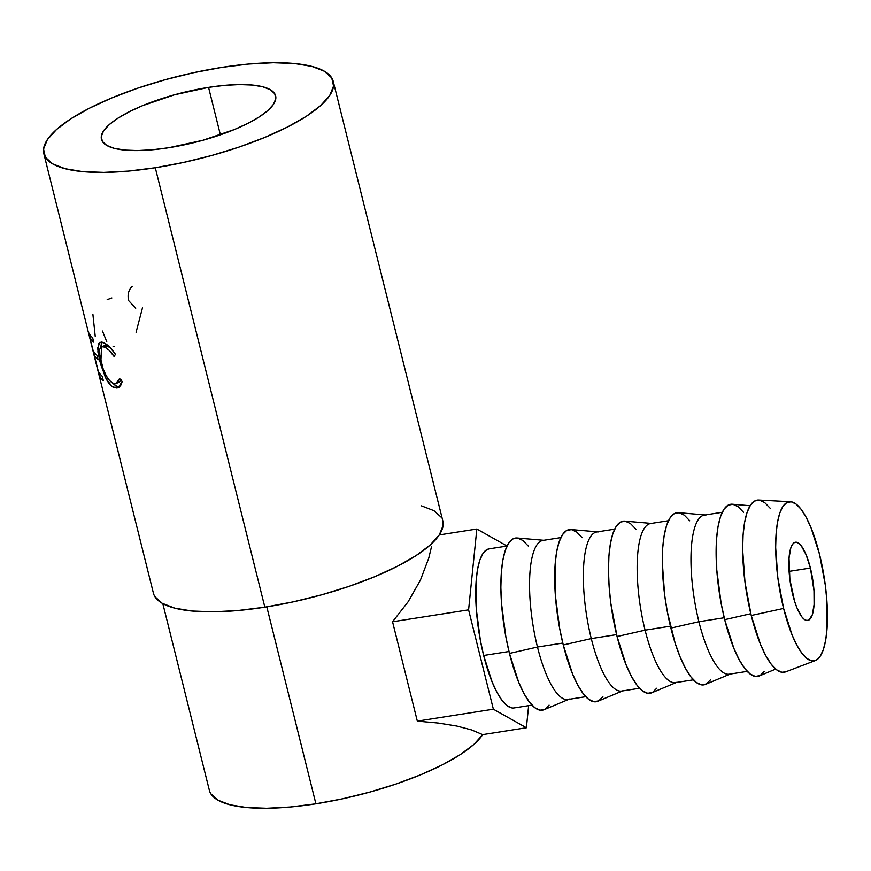 <?xml version="1.0" encoding="UTF-8"?>
<svg xmlns="http://www.w3.org/2000/svg" width="871" height="871" viewBox="0 0 871 871"><rect width="100%" height="100%" fill="white"/><g stroke="black" fill="none" stroke-linecap="round" stroke-linejoin="round"><path stroke-width="1.31" d="M792.73 594.664A39.598 11.301 -98.9 0 1 795.419 542.23A39.598 11.301 -98.9 0 1 810.389 568.034L789.072 571.376L810.389 568.034L806.198 554.947L801.309 545.888L798.827 543.33L796.453 542.23L794.276 542.633L792.37 544.527L790.824 547.826L789.017 558.126L789.888 579.563L794.69 601.6L796.911 607.74L801.799 616.799L804.281 619.368L806.655 620.468L808.832 620.065L812.284 614.872L814.091 604.572L813.993 590.734L810.389 568.034A39.598 11.301 -98.9 0 1 807.689 620.468A39.598 11.301 -98.9 0 1 792.73 594.664M785.686 671.835L781.886 672.249L776.66 669.832L771.205 664.192L765.729 655.569L760.437 644.268L751.238 615.492A87.111 24.856 81.1 0 0 785.609 671.868L815.376 660.534A80.513 22.973 -98.9 0 1 783.606 608.426L751.238 615.492L744.988 582.264L742.636 549.634L743.072 535.11L744.563 522.556L747.057 512.453L750.464 505.18L754.634 501.021L759.436 500.139L764.651 502.556L770.116 508.196M790.465 501.74L758.663 500.052A87.111 24.856 81.1 0 0 751.238 615.492L783.606 608.426A80.513 22.973 -98.9 0 1 790.465 501.74A80.513 22.973 -98.9 0 1 819.513 554.272A80.513 22.973 -98.9 0 1 815.376 660.534M764.313 671.367L760.133 675.526L755.342 676.419L750.116 673.991L744.661 668.362L739.185 659.728L733.905 648.427L724.694 619.662L750.791 613.707L724.694 619.662A87.111 24.856 81.1 0 0 759.305 675.94L775.702 669.059M722.266 512.29L704.378 515.088A80.513 22.973 81.1 0 0 698.901 621.72A80.513 22.973 -98.9 0 1 706 515.033L678.563 512.681A87.111 24.856 81.1 0 0 670.888 628.1L698.901 621.72L670.888 628.1A87.111 24.856 81.1 0 0 705.499 684.377L730.889 673.729A80.513 22.973 -98.9 0 1 698.901 621.72L724.226 617.746L698.901 621.72A80.513 22.973 81.1 0 0 729.321 674.176L747.22 671.367M656.701 688.253L652.521 692.412L647.73 693.294L642.504 690.877L637.049 685.237L631.573 676.604L626.282 665.313L617.071 636.538L645.084 630.158L617.071 636.538A87.111 24.856 81.1 0 0 651.682 692.815L677.083 682.167A80.513 22.973 -98.9 0 1 645.084 630.158L670.409 626.184L645.084 630.158A80.513 22.973 81.1 0 0 675.515 682.614L693.403 679.816M602.884 696.691L598.715 700.85L593.913 701.732L588.687 699.315L583.232 693.686L577.756 685.052L572.476 673.751L563.265 644.976L591.278 638.595L563.265 644.976A87.111 24.856 81.1 0 0 597.876 701.264L623.266 690.616A80.513 22.973 -98.9 0 1 591.278 638.595L616.603 634.621L591.278 638.595A80.513 22.973 81.1 0 0 621.709 691.062L639.597 688.253M549.078 705.129L544.898 709.288L540.107 710.181L534.881 707.753L529.426 702.124L523.95 693.49L518.659 682.189L509.459 653.424L537.472 647.033L509.459 653.424A87.111 24.856 81.1 0 0 544.07 709.702L569.46 699.054A80.513 22.973 -98.9 0 1 537.472 647.033L562.797 643.059L537.472 647.033A80.513 22.973 81.1 0 0 567.903 699.5L585.791 696.691M489.241 548.839L486.802 549.677L482.948 553.521L479.801 560.238L477.493 569.58L476.121 581.186L476.317 609.319L480.367 640.348L483.655 655.471L508.991 651.508L483.655 655.471A80.513 22.973 81.1 0 0 514.086 707.938L531.985 705.129M208.561 87.383A89.757 25.607 166 0 1 275.639 95.864A89.757 25.607 166 0 1 168.539 147.765L202.584 140.362L234.484 129.496L248.093 123.257L259.406 116.812L267.996 110.388L273.527 104.248L275.802 98.608L274.724 93.709L270.326 89.724L262.792 86.806L252.405 85.064L239.558 84.585L224.751 85.369L208.561 87.383L174.516 94.787L142.604 105.652L129.006 111.891L117.694 118.336L109.104 124.76L103.562 130.9L101.297 136.54L102.375 141.44L106.763 145.424L114.308 148.342L124.695 150.084L137.531 150.563L152.338 149.779L168.539 147.765A89.757 25.607 166 0 1 101.461 139.284A89.757 25.607 166 0 1 208.561 87.383L220.396 134.831L208.561 87.383M155.288 167.744A149.148 42.559 166 0 1 43.822 153.655A149.148 42.559 166 0 1 221.8 67.405L248.714 64.051L273.32 62.745L294.659 63.55L311.927 66.436L324.448 71.28L331.742 77.911L333.549 86.066L329.771 95.418L320.572 105.631L306.287 116.311L287.495 127.024L264.893 137.378L239.351 146.981L211.86 155.441L183.476 162.452L155.288 167.744L128.375 171.097L103.78 172.393L82.44 171.587L65.173 168.713L52.652 163.868L45.346 157.237L43.55 149.083L47.328 139.73L56.528 129.518L70.801 118.837L89.604 108.124L112.207 97.77L137.738 88.167L165.229 79.707L193.612 72.696L221.8 67.405A149.148 42.559 166 0 1 333.266 81.493A149.148 42.559 166 0 1 155.288 167.744L264.849 607.174L155.288 167.744M43.822 153.655L153.394 593.086A149.148 42.559 -14 0 0 264.849 607.174A149.148 42.559 -14 0 0 442.827 520.923L333.266 81.493M98.848 374.192L88.134 331.23A149.148 42.559 -14 0 0 92.62 337.719L93.72 342.129A149.148 42.559 166 0 1 89.648 336.75L92.947 349.968A149.148 42.559 -14 0 0 97.019 355.346L98.118 359.756A149.148 42.559 166 0 1 94.046 354.377L98.173 370.894A149.148 42.559 -14 0 0 102.234 376.272L103.333 380.681A149.148 42.559 166 0 1 98.848 374.192L99.98 373.899L98.848 374.192A149.148 42.559 166 0 0 103.333 380.681L102.234 376.272A149.148 42.559 166 0 1 98.173 370.894L94.046 354.377L95.603 353.964L94.046 354.377A149.148 42.559 166 0 0 98.118 359.756L97.019 355.346A149.148 42.559 166 0 1 92.947 349.968L89.648 336.75L91.205 336.337L89.648 336.75A149.148 42.559 166 0 0 93.72 342.129L92.62 337.719A149.148 42.559 166 0 1 88.134 331.23L98.848 374.192M114.678 353.158L115.44 354.323L114.101 356.479L108.897 350.098L105.206 347.409L102.506 346.604L100.677 347.322L99.642 349.489L99.577 354.551L103.17 368.934L106.24 375.793L109.724 380.834L112.413 382.946L115.331 383.621L117.128 382.881L119.599 378.515L122.212 381.498L121.015 384.917L119.196 387.16L116.932 388.096L112.043 386.452L106.251 378.939L100.677 364.459L97.9 351.873L98.456 343.653L101.156 342.129L104.466 343.152L109.027 346.44L114.678 353.158M210.826 793.764L217.804 800.09L229.77 804.728L246.275 807.482L266.668 808.255L290.185 807.003L315.901 803.802L266.798 606.858L315.901 803.802A142.55 40.676 -14 0 0 482.708 734.612L473.868 744.444L460.226 754.645L442.25 764.89L420.649 774.787L396.251 783.954L369.968 792.044L342.847 798.751L315.901 803.802A142.55 40.676 -14 0 1 209.367 790.335L162.823 603.636M431.45 546.955L428.772 558.093L431.45 546.955M420.366 580.26L428.772 558.093L420.366 580.26L408.172 601.709L420.366 580.26M392.549 621.763L408.172 601.709L392.549 621.763L468.598 609.842L493.367 709.201L526.389 727.753L528.643 705.652L526.389 727.753L482.643 734.623L471.614 729.931L456.72 726.033L438.429 723.072L417.329 721.123L392.549 621.763L417.329 721.123L493.367 709.201L417.329 721.123L438.429 723.072L456.72 726.033L471.614 729.931L482.643 734.623L526.389 727.753L493.367 709.201L468.598 609.842L392.549 621.763M154.907 596.668L162.213 603.298L174.733 608.143L192.001 611.017L213.341 611.823L237.935 610.527L264.849 607.174L293.037 601.883L321.432 594.871L348.912 586.412L374.454 576.809L397.056 566.455L415.859 555.742L430.132 545.061L439.332 534.848L443.11 525.496L442.784 520.727M441.314 517.341L434.008 510.711L421.488 505.866M104.128 345.852L106.97 345.841L110.759 348.171L106.97 345.841L104.117 346.93C107.187 347.997 110.519 351.176 114.101 356.479L115.44 354.323C111.009 347.747 106.904 343.827 103.126 342.564L99.925 342.281L97.639 348.084L99.544 360.246L105.184 376.784C108.091 383 111.172 386.648 114.417 387.737L118.064 387.824L122.212 381.498L119.599 378.515L116.246 383.392L113.306 383.327C108.015 380.529 103.878 373.224 100.884 361.411L101.548 346.745L104.117 346.93L106.97 345.841L104.509 345.667L101.548 346.745M116.246 383.392L118.989 382.293L121.123 380.268M119.381 387.007L117.269 386.648L114.417 387.737L117.269 386.648L112.479 382.979L116.115 386.125L119.73 386.985M106.534 376.326L105.184 376.784L106.534 376.326M100.524 359.93L99.544 360.246L100.524 359.93M101.983 341.824L100.677 347.311L101.7 342.183M121.287 379.985L118.14 382.511M95.222 336.304L92.903 314.366M114.112 346.658L113.099 346.636M106.774 341.791L102.473 331.024M107.187 299.613L111.869 297.936M135.724 308.247L128.625 300.571C127.318 294.736 128.527 289.967 132.229 286.276M136.083 332.265L142.539 307.594M439.289 534.925L476.84 529.035L468.598 609.842L476.84 529.035L439.289 534.925M507.042 546.008L476.84 529.035L507.042 546.008M507.031 546.052L489.132 548.85A80.513 22.973 81.1 0 0 483.655 655.471L492.169 682.069L497.058 692.51L502.121 700.491L507.162 705.695L511.996 707.938M560.837 537.603L542.949 540.412A80.513 22.973 81.1 0 0 537.472 647.033A80.513 22.973 -98.9 0 1 544.571 540.358L517.134 537.995A87.111 24.856 81.1 0 0 509.459 653.424L505.888 637.049L501.511 603.472L500.858 587.555L501.293 573.042L502.785 560.489L505.278 550.374L508.686 543.101L512.856 538.942L517.657 538.06L522.883 540.477L528.338 546.117M614.643 529.165L596.755 531.974A80.513 22.973 81.1 0 0 591.278 638.595A80.513 22.973 -98.9 0 1 598.377 531.92L570.941 529.557A87.111 24.856 81.1 0 0 563.265 644.976L559.694 628.612L555.317 595.035L555.099 564.593L556.591 552.051L559.095 541.936L562.492 534.663L566.673 530.504L571.463 529.622L576.689 532.039L582.144 537.679M668.449 520.727L650.561 523.536A80.513 22.973 81.1 0 0 645.084 630.158A80.513 22.973 -98.9 0 1 652.183 523.482L624.757 521.119A87.111 24.856 81.1 0 0 617.071 636.538L610.821 603.309L609.123 586.597L608.481 570.668L608.916 556.155L610.408 543.602L612.901 533.498L616.298 526.226L620.479 522.067L625.269 521.185L630.495 523.602L635.95 529.23M710.507 679.816L706.327 683.975L701.536 684.856L696.31 682.439L690.855 676.8L685.379 668.166L680.088 656.865L675.199 643.342L667.317 611.736L664.627 594.871L662.287 562.231L662.722 547.717L664.214 535.164L666.707 525.061L670.115 517.788L674.285 513.629L679.075 512.736L684.301 515.164L689.756 520.793M750.094 505.757L732.369 504.233A87.111 24.856 81.1 0 0 724.694 619.662L721.123 603.287L716.746 569.71L716.528 539.28L718.02 526.726L720.513 516.623L723.921 509.35L728.102 505.191L732.892 504.298L738.118 506.715L743.573 512.355M783.606 608.426L777.825 577.713L775.658 547.554L776.061 534.141L777.433 522.535L779.741 513.193L782.887 506.476L786.753 502.632L791.173 501.805L796.007 504.048L801.048 509.252L806.111 517.232L810.999 527.674L819.513 554.272L825.283 584.985L826.851 600.435L827.047 628.557L825.675 640.163L823.367 649.505L820.221 656.222L816.367 660.066L811.935 660.882L807.101 658.65L802.06 653.446L796.998 645.465L792.109 635.024L783.606 608.426"/></g></svg>
